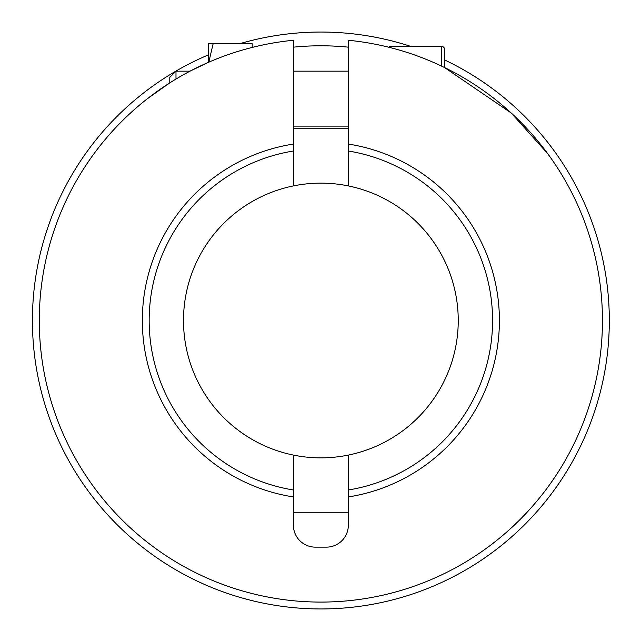 <?xml version="1.0" encoding="UTF-8"?>
<svg xmlns="http://www.w3.org/2000/svg" width="641" height="641" viewBox="0 0 641 641"><rect width="100%" height="100%" fill="white"/><g stroke="black" fill="none" stroke-linecap="round" stroke-linejoin="round"><path stroke-width="0.96" d="M293.394 455.086A137.358 137.358 0 0 1 320.869 183.142A137.358 137.358 0 0 1 348.343 455.086A137.358 137.358 0 0 1 293.394 455.086L293.394 489.988A171.7 171.7 0 0 1 293.394 151.012L293.394 185.914M293.394 512.8L348.343 512.8L293.394 512.8M348.343 185.914L348.343 151.012A171.7 171.7 0 0 1 348.343 489.988L348.343 455.086M320.869 32.05A288.45 288.45 0 0 1 410.849 46.44A288.45 288.45 0 0 0 239.734 43.692A288.45 288.45 0 0 1 320.869 32.05M444.493 59.885A288.45 288.45 0 0 1 320.869 608.95A288.45 288.45 0 0 0 444.493 59.885M293.394 128.2L348.343 128.2M320.869 608.95A288.45 288.45 0 0 1 208.237 54.95A288.45 288.45 0 0 0 320.869 608.95M547.646 153.584L511.214 113L444.493 67.505L444.493 49.189A2.748 2.748 0 0 0 441.745 46.44L389.544 46.44L389.544 47.418M293.394 151.012L293.394 40.263A281.583 281.583 0 0 0 39.622 334.249A281.583 281.583 0 0 0 320.869 602.083A281.583 281.583 0 0 0 602.115 334.249A281.583 281.583 0 0 0 348.343 40.263L348.343 151.012M93.089 154.954C108.601 133.649 126.726 114.883 147.478 98.642L169.777 82.889L169.777 77.377L175.987 71.167L175.987 79.051M175.987 71.167L190.016 71.167L208.237 62.425L208.237 43.692L213.141 43.692L208.798 62.185M293.394 144.065A178.567 178.567 0 0 0 293.394 496.935L293.394 525.163A21.978 21.978 0 0 0 315.372 547.142L326.365 547.142A21.978 21.978 0 0 0 348.343 525.163L348.343 496.935A178.567 178.567 0 0 0 348.343 144.065M348.343 489.988L348.343 496.935M293.394 496.935L293.394 489.988M293.394 126.109L348.343 126.109M293.394 71.167L348.343 71.167M252.193 47.418L252.193 43.692L213.141 43.692M348.343 47.162A274.717 274.717 0 0 0 293.394 47.162M441.745 66.183L441.745 46.44"/></g></svg>
